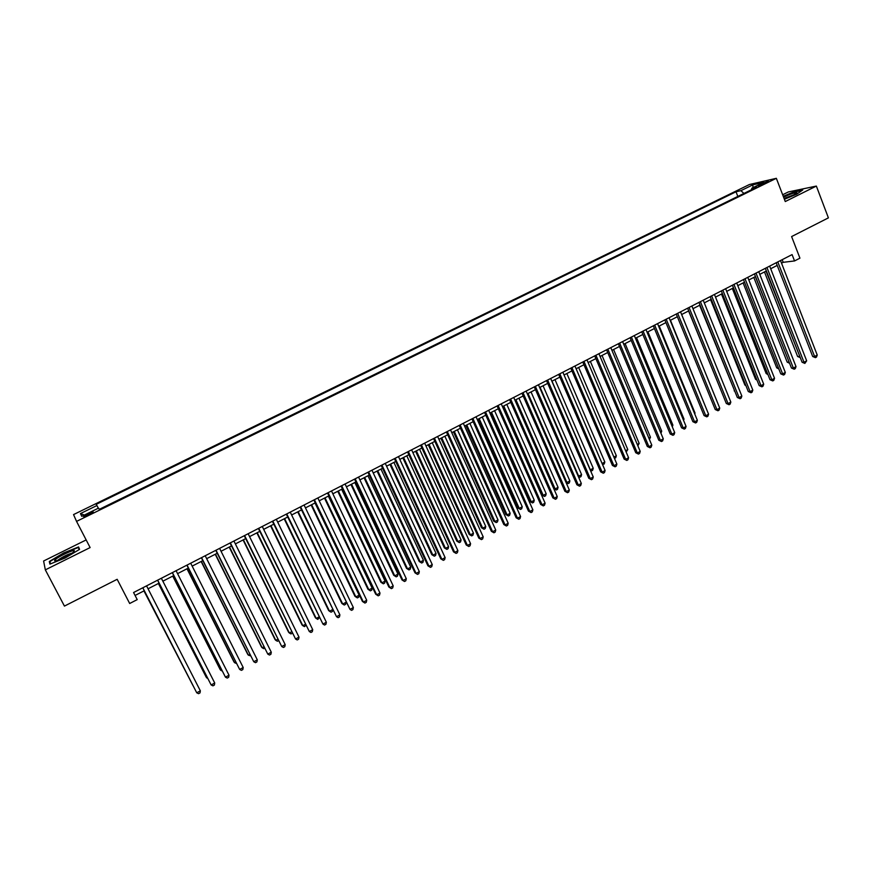 <?xml version="1.0" encoding="UTF-8"?>
<svg xmlns="http://www.w3.org/2000/svg" width="872" height="872" viewBox="0 0 872 872"><rect width="100%" height="100%" fill="white"/><g stroke="black" fill="none" stroke-linecap="round" stroke-linejoin="round"><path stroke-width="1.31" d="M88.704 514.851C92.432 512.932 93.838 511.918 92.901 511.81L88.072 513.695C84.344 515.614 82.938 516.627 83.865 516.736L88.704 514.851M86.165 539.921L43.6 561.012L45.333 569.863L64.441 606.095L117.164 579.302L129.677 603.5L137.22 599.62L133.569 592.524L792.081 254.602L794.534 260.946L799.929 258.166L791.613 236.563L828.4 217.869L816.356 186.074L788.321 191.949L782.664 194.75M749.375 184.537L73.542 514.589L76.551 521.391L776.342 178.313L749.375 184.537M762.215 183.523L758.215 185.932L768.396 181.256L762.215 183.523L762.586 184.483M743.925 193.442L740.917 190.663L736.012 191.775L96.193 504.365L96.923 505.531L80.431 513.586L81.772 516.322L98.536 508.114L99.299 509.335L756.929 187.066L751.806 188.221L751.577 189.693M740.917 190.663L752.819 184.853L763.839 182.324L751.806 188.221M776.342 178.313L785.269 201.541L816.356 186.074M45.333 569.863L90.121 547.572L76.551 521.391M781.53 263.17L783.198 262.319L794.534 260.946M135.073 595.467L144.294 590.726M148.055 588.796L159.075 583.128M162.857 581.188L173.757 575.585M177.561 573.634L188.341 568.086M192.156 566.124L202.827 560.642M206.653 558.669L217.215 553.251M221.063 551.268L231.505 545.905M235.364 543.921L245.697 538.613M249.577 536.618L259.791 531.364M263.682 529.359L273.797 524.159M277.699 522.154L287.706 517.009M291.63 514.992L301.527 509.913M305.462 507.886L315.25 502.85M319.207 500.822L328.886 495.841M332.853 493.803L342.434 488.876M346.413 486.838L355.896 481.965M359.885 479.905L369.27 475.087M373.271 473.027L382.546 468.264M386.569 466.193L395.746 461.473M399.779 459.402L408.859 454.737M412.903 452.655L421.885 448.034M425.95 445.952L434.834 441.385M438.91 439.292L447.696 434.768M451.783 432.675L460.481 428.207M464.569 426.103L473.18 421.677M477.278 419.563L485.791 415.192M489.911 413.077L498.337 408.739M502.457 406.625L510.796 402.341M514.938 400.215L523.178 395.975M527.32 393.839L535.484 389.653M539.637 387.517L547.714 383.364M551.878 381.217L559.857 377.118M564.042 374.971L571.934 370.905M576.13 368.758L583.946 364.736M588.142 362.578L595.87 358.61M600.078 356.452L607.719 352.517M611.937 350.348L619.502 346.457M623.731 344.287L631.219 340.44M635.448 338.26L642.86 334.456M647.1 332.276L654.425 328.504M658.676 326.324L665.925 322.596M670.187 320.406L677.359 316.721M716.958 401.218L681.642 314.52L688.717 310.879M692.989 308.688L700.009 305.08M704.293 302.878L711.236 299.303M715.52 297.101L722.398 293.57M726.692 291.368L733.483 287.869M737.788 285.656L744.514 282.201M748.819 279.988L755.468 276.566M759.795 274.353L766.368 270.963M770.695 268.74L777.203 265.393M782.184 259.682L783.198 262.319M737.832 196.429L736.012 191.775M96.923 505.531L98.329 508.213M753.027 187.622L752.819 184.853M80.431 513.586L84.377 515.047M784.397 199.263L796.714 194.194L802.774 189.943L794.37 191.698L783.252 196.287M49.9 564.108L65.171 558.004L79.559 549.371L78.6 546.94L63.623 552.946L49.312 561.481L49.9 564.108M50.358 563.454L49.312 561.481M50.445 563.89L49.933 561.579L63.623 552.946M776.178 262.766L812.682 356.495L814.601 356.495L777.802 261.927M817.238 355.057L816.486 357.084L815.44 357.651L814.601 356.495L817.238 355.057L780.505 260.543M815.44 357.651L812.682 356.495M764.482 271.933L797.608 356.495L799.788 356.321M766.041 271.138L800.289 357.629L797.608 356.495M784.233 198.849L793.28 195.165L796.855 192.712C794.883 192.505 790.457 193.987 783.579 197.148M794.229 194.674L785.171 198.053M783.361 196.582L794.272 192.069L802.033 190.456M73.379 552.183L74.349 550.69C73.379 549.589 59.667 555.9 55.732 559.246C53.944 560.772 54.271 561.23 56.724 560.609C62.882 558.527 68.43 555.715 73.379 552.183M72.093 553.142C67.776 554.276 63.264 556.456 58.544 559.693M63.798 553.306L78.317 547.485L79.145 549.611M79.352 549.491L78.317 547.485M765.333 268.325L802.098 362.251L804.006 362.262L766.946 267.497M806.665 360.823L804.856 363.417L804.006 362.262L806.665 360.823L769.66 266.102M804.856 363.417L802.098 362.251M754.433 273.917L791.46 368.038L793.346 368.06L756.013 273.11M796.016 366.611L795.275 368.638L794.207 369.216L793.346 368.06L796.016 366.611L758.749 271.704M794.207 369.216L791.46 368.038M743.467 279.552L780.767 373.859L782.631 373.903L745.026 278.746M785.312 372.442L784.582 374.47L783.503 375.047L782.631 373.903L785.312 372.442L747.773 277.34M783.503 375.047L780.767 373.859M732.426 285.209L769.998 379.712L771.84 379.767L733.962 284.425M774.543 378.295L773.813 380.323L772.734 380.911L771.84 379.767L774.543 378.295L736.731 283.008M772.734 380.911L769.998 379.712M753.822 277.416L787.187 362.142L789.127 362.098M755.37 276.62L789.291 362.512M789.596 363.286L787.187 362.142M743.108 282.92L776.712 367.821L778.38 367.842M778.827 368.976L776.712 367.821M732.327 288.469L766.161 373.532L767.556 373.565M767.96 374.589L766.161 373.532M721.482 294.038L755.566 379.276L756.656 379.309M756.983 380.116L755.566 379.276M721.329 290.91L759.174 385.598L760.994 385.675L722.844 290.136M763.709 384.192L762.989 386.22L761.91 386.819L760.994 385.675L763.709 384.192L725.624 288.697M761.91 386.819L759.174 385.598M710.571 299.641L744.895 385.053L745.691 385.086M745.931 385.664L744.895 385.053M710.157 296.644L748.285 391.528L750.084 391.615L711.65 295.88M752.819 390.122L752.1 392.16L751.01 392.749L750.084 391.615L752.819 390.122L714.451 294.442M751.01 392.749L748.285 391.528M699.606 305.287L734.66 390.885M734.802 391.234L734.169 390.863M698.93 302.399L737.331 397.49L739.107 397.588L700.39 301.658M741.854 396.084L741.146 398.123L740.056 398.722L739.107 397.588L741.854 396.084L703.214 300.208M740.056 398.722L737.331 397.49M688.575 310.955L723.564 396.716M687.627 308.198L726.311 403.485L728.066 403.594L689.065 307.467M730.834 402.09L730.126 404.128L729.025 404.728L728.066 403.594L730.834 402.09L691.899 306.007M729.025 404.728L726.311 403.485M676.258 314.04L715.225 409.513L716.958 409.644L677.675 313.31M719.749 408.129L719.051 410.167L717.939 410.767L716.958 409.644L719.749 408.129L680.531 311.849M717.939 410.767L715.225 409.513M705.753 407.289L670.47 320.264M664.824 319.904L704.075 415.573L705.786 415.726L666.208 319.196M708.587 414.2L707.901 416.238L706.778 416.849L705.786 415.726L708.587 414.2L669.086 317.724M706.778 416.849L704.075 415.573M694.515 413.383L695.049 413.088L659.232 326.041M695.049 413.088L694.755 413.971M653.313 325.812L692.859 421.677L694.548 421.841L654.676 325.114M697.36 420.304L696.684 422.342L695.551 422.964L694.548 421.841L697.36 420.304L657.564 323.632M695.551 422.964L692.859 421.677M683.201 419.508L684.008 419.083L647.918 331.851M684.008 419.083L683.572 420.402M641.738 331.752L681.566 427.814L683.245 427.999L643.078 331.066M686.079 426.452L685.392 428.49L684.269 429.111L683.245 427.999L686.079 426.452L645.978 329.572M684.269 429.111L681.566 427.814M671.822 425.678L672.89 425.1L636.549 337.704M672.89 425.1L672.312 426.866M630.085 337.726L670.219 433.994L671.865 434.191L631.393 337.061M674.721 432.632L674.045 434.681L672.912 435.302L671.865 434.191L674.721 432.632L634.326 335.557M672.912 435.302L670.219 433.994M660.377 431.891L661.717 431.16L625.104 343.579M661.717 431.16L660.943 433.231M618.368 343.742L658.796 440.207L660.42 440.415L619.654 343.088M663.287 438.856L662.622 440.894L661.477 441.526L660.42 440.415L663.287 438.856L622.597 341.573M661.477 441.526L658.796 440.207M648.855 438.126L650.468 437.254L613.594 349.498M650.468 437.254L649.422 439.477M606.574 349.792L647.307 446.453L648.91 446.682L607.839 349.149M651.798 445.112L651.133 447.162L649.978 447.783L648.91 446.682L651.798 445.112L610.792 347.634M649.978 447.783L647.307 446.453M637.269 444.415L639.165 443.39L602.018 355.449M639.165 443.39L637.846 445.766M594.715 355.885L635.753 452.742L637.323 452.982L595.947 355.253M640.222 451.402L639.579 453.451L638.413 454.083L637.323 452.982L640.222 451.402L598.922 353.727M638.413 454.083L635.753 452.742M625.606 450.726L627.786 449.549L590.366 361.433M627.786 449.549L626.183 452.088M582.779 362.011L624.123 459.075L625.671 459.326L583.978 361.39M628.592 457.746L627.949 459.784L626.783 460.427L625.671 459.326L628.592 457.746L586.976 359.853M626.783 460.427L624.123 459.075M613.877 457.092L616.341 455.751L578.648 367.461M616.341 455.751L615.719 457.767L614.422 458.367M570.768 368.169L612.417 465.441L613.942 465.713L571.945 367.57M616.886 464.111L616.242 466.16L615.076 466.803L613.942 465.713L616.886 464.111L574.953 366.022M615.076 466.803L612.417 465.441M602.083 463.49L604.83 461.997L566.855 373.521M604.83 461.997L604.209 464.002L602.53 464.536M603.053 464.634L602.236 463.85M558.679 374.371L600.644 471.839L602.149 472.134L559.824 373.783M605.103 470.52L604.47 472.57L603.293 473.213L602.149 472.134L605.103 470.52L562.865 372.224M603.293 473.213L600.644 471.839M552.009 381.151L590.333 469.855L593.243 468.275L554.995 379.625M590.159 469.812L591.478 470.913L590.475 470.542M593.243 468.275L592.633 470.291L591.478 470.913M546.515 380.617L588.796 478.292L590.279 478.597L547.638 380.039M593.254 476.973L592.633 479.022L591.445 479.676L590.279 478.597L593.254 476.973L550.69 378.47M591.445 479.676L588.796 478.292M540.062 387.299L578.67 476.177L581.591 474.597L543.049 385.762M578.114 476.058L579.826 477.235L578.321 476.548M581.591 474.597L580.992 476.603L579.826 477.235M534.285 386.896L576.883 484.767L578.332 485.094L535.375 386.34M581.33 483.47L580.708 485.519L579.52 486.173L578.332 485.094L581.33 483.47L538.449 384.759M579.52 486.173L576.883 484.767M528.029 393.479L566.92 482.543L569.863 480.952L531.048 391.931M565.983 482.336L568.097 483.6L566.081 482.576M569.863 480.952L569.274 482.957L568.097 483.6M521.968 393.218L564.893 491.296L566.32 491.634L523.026 392.673M569.329 489.999L568.718 492.048L567.519 492.702L566.32 491.634L569.329 489.999L526.121 391.081M567.519 492.702L564.893 491.296M515.93 399.703L555.115 488.941L558.069 487.339L518.96 398.144M553.764 488.625L556.303 489.999L553.764 488.636M558.069 487.339L557.491 489.356L556.303 489.999M509.575 399.572L552.826 497.858L554.221 498.217L510.611 399.049M557.252 496.571L556.652 498.621L555.442 499.285L554.221 498.217L557.252 496.571L513.717 397.447M555.442 499.285L552.826 497.858M502.773 406.461L541.883 495.045L543.223 495.383L546.199 493.77L506.806 404.39M503.754 405.96L543.223 495.383L544.433 496.43L541.883 495.045M546.199 493.77L545.632 495.787L544.433 496.43M497.105 405.971L540.684 504.463L542.057 504.844L498.108 405.458M545.109 503.177L544.52 505.237L543.3 505.902L542.057 504.844L545.109 503.177L501.237 403.856M543.3 505.902L540.684 504.463M490.544 412.75L529.947 501.509L531.266 501.869L534.264 500.245L494.577 410.679M491.503 412.26L531.266 501.869L532.498 502.915L529.947 501.509M534.264 500.245L533.697 502.261L532.498 502.915M484.56 412.412L528.465 511.112L529.816 511.504L485.53 411.911M532.879 509.837L532.302 511.886L531.07 512.562L529.816 511.504L532.879 509.837L488.68 410.298M531.07 512.562L528.465 511.112M478.248 419.072L517.946 508.005L519.243 508.387L522.252 506.752L482.26 417.001M479.175 418.593L519.243 508.387L520.486 509.422L517.946 508.005M522.252 506.752L521.696 508.768L520.486 509.422M471.926 418.887L516.17 517.794L517.488 518.208L472.864 418.407M520.584 516.529L520.006 518.589L518.775 519.254L517.488 518.208L520.584 516.529L476.036 416.783M518.775 519.254L516.17 517.794M465.877 425.427L505.869 514.556L507.133 514.949L510.164 513.303L469.877 423.367M466.771 424.969L507.133 514.949L508.398 515.984L505.869 514.556M510.164 513.303L509.619 515.33L508.398 515.984M459.217 425.416L503.809 524.53L505.095 524.955L460.122 424.947M508.202 523.265L507.635 525.326L506.392 526.001L505.095 524.955L508.202 523.265L463.315 423.312M506.392 526.001L503.809 524.53M453.418 431.825L493.716 521.14L494.958 521.554L498.01 519.897L457.418 429.776M454.29 431.389L494.958 521.554L496.244 522.579L493.716 521.14M498.01 519.897L497.465 521.914L496.244 522.579M446.431 431.978L491.361 531.299L492.615 531.746L447.303 431.531M495.743 530.045L495.187 532.105L493.944 532.792L492.615 531.746L495.743 530.045L450.519 429.874M493.944 532.792L491.361 531.299M440.894 438.267L481.486 527.756L482.696 528.192L485.769 526.525L444.873 436.229M441.723 437.842L482.696 528.192L484.004 529.217L481.486 527.756M485.769 526.525L485.235 528.552L484.004 529.217M433.558 438.583L478.826 538.111L480.069 538.58L434.398 438.147M483.208 536.869L482.663 538.929L481.409 539.615L480.069 538.58L483.208 536.869L437.635 436.49M481.409 539.615L478.826 538.111M428.283 444.753L469.191 534.427L470.368 534.874L473.463 533.206L432.25 442.714M429.089 444.339L470.368 534.874L471.698 535.899L469.191 534.427M473.463 533.206L472.929 535.223L471.698 535.899M420.609 445.232L466.226 544.967L467.425 545.458L421.416 444.818M470.597 543.736L470.052 545.796L468.787 546.482L467.425 545.458L470.597 543.736L424.664 443.15M468.787 546.482L466.226 544.967M415.595 451.271L456.808 541.13L457.964 541.599L461.07 539.921L419.552 449.243M416.369 450.879L457.964 541.599L459.304 542.613L456.808 541.13M461.07 539.921L460.547 541.937L459.304 542.613M407.562 451.925L453.538 551.867L454.715 552.379L408.336 451.522M457.898 550.646L457.364 552.706L456.1 553.404L454.715 552.379L457.898 550.646L411.617 449.843M456.1 553.404L453.538 551.867M402.831 457.833L444.349 547.878L445.483 548.368L448.611 546.679L406.777 455.805M403.573 457.451L445.483 548.368L446.846 549.371L444.349 547.878M448.611 546.679L448.099 548.695L446.846 549.371M394.438 458.65L440.774 558.81L441.919 559.344L395.18 458.28M445.123 557.6L444.6 559.661L443.325 560.358L441.919 559.344L445.123 557.6L398.482 456.579M443.325 560.358L440.774 558.81M389.98 464.438L431.814 554.668L432.915 555.181L436.065 553.469L393.915 462.422M390.689 464.078L432.915 555.181L434.3 556.183L431.814 554.668M436.065 553.469L435.564 555.497L434.3 556.183M381.238 465.43L427.923 565.808L429.035 566.353L381.936 465.07M432.261 564.598L431.749 566.658L430.463 567.367L429.035 566.353L432.261 564.598L385.261 463.37M430.463 567.367L427.923 565.808M377.053 471.087L419.203 561.503L420.271 562.037L423.443 560.314L380.977 469.071M377.718 470.738L420.271 562.037L421.677 563.029L419.203 561.503M423.443 560.314L422.942 562.342L421.677 563.029M367.94 472.253L414.996 572.839L416.075 573.405L368.605 471.916M419.323 571.64L418.822 573.711L417.525 574.408L416.075 573.405L419.323 571.64L371.952 470.193M417.525 574.408L414.996 572.839M364.038 477.78L406.516 568.381L407.551 568.926L410.745 567.203L367.951 475.763M364.681 477.453L407.551 568.926L408.979 569.917L406.516 568.381M410.745 567.203L410.254 569.22L408.979 569.917M354.555 479.12L401.981 579.924L403.038 580.512L355.198 478.793M406.298 578.736L405.807 580.796L404.499 581.504L403.038 580.512L406.298 578.736L358.555 477.071M404.499 581.504L401.981 579.924M350.936 484.505L393.741 575.302L394.754 575.869L397.959 574.125L354.839 482.51M351.547 484.2L394.754 575.869L396.204 576.85L393.741 575.302M397.959 574.125L397.479 576.152L396.204 576.85M341.094 486.031L388.879 587.041L389.904 587.652L341.693 485.726M393.196 585.864L392.705 587.935L391.397 588.644L389.904 587.652L393.196 585.864L345.072 483.993M391.397 588.644L388.879 587.041M337.758 491.285L380.89 582.267L381.871 582.845L385.097 581.101L341.639 489.29M338.336 490.99L381.871 582.845L383.342 583.826L380.89 582.267M385.097 581.101L384.628 583.128L383.342 583.826M327.534 492.996L375.701 594.214L376.693 594.846L328.09 492.702M379.996 593.047L379.527 595.118L378.197 595.838L376.693 594.846L379.996 593.047L331.502 490.958M378.197 595.838L375.701 594.214M324.493 498.097L367.951 589.265L368.911 589.875L372.159 588.12L328.363 496.113M325.038 497.825L368.911 589.875L370.393 590.845L367.951 589.265M372.159 588.12L371.69 590.148L370.393 590.845M313.887 499.994L362.425 601.429L363.384 602.083L314.411 499.721M366.72 600.274L366.251 602.345L364.921 603.064L363.384 602.083L366.72 600.274L317.844 497.967M311.141 504.964L354.937 596.317L355.863 596.949L359.133 595.173L314.999 502.981M311.642 504.703L355.863 596.949L357.367 597.909L358.675 597.2L359.133 595.173M300.142 507.046L349.999 609.375L300.633 506.796M353.356 607.544L352.898 609.615L351.558 610.346L349.999 609.375L353.356 607.544L304.088 505.019M297.701 511.875L341.835 603.413L342.729 604.067L345.988 602.301M298.17 511.635L342.729 604.067L344.266 605.026L345.574 604.307L346.01 602.334M286.321 514.142L336.527 616.711L286.768 513.913M339.906 614.869L339.459 616.94L338.107 617.681L336.527 616.711L339.906 614.869L290.245 512.126M284.185 518.818L328.657 610.563L329.518 611.228L332.526 609.593M284.61 518.6L329.518 611.228L331.066 612.177L332.396 611.468L332.712 609.975M272.391 521.282L322.956 624.09L272.805 521.075M326.357 622.237L325.921 624.308L324.569 625.05L322.956 624.09L326.357 622.237L276.304 519.276M270.571 525.816L315.392 617.747L316.209 618.433L318.967 616.94M270.963 525.62L316.209 618.433L317.79 619.382L319.326 617.681M258.385 528.476L309.309 631.524L258.755 528.29M312.732 629.66L312.296 631.731L310.933 632.473L309.309 631.524L312.732 629.66L262.276 526.481M256.869 532.868L302.039 624.984L302.824 625.693L305.331 624.341M257.229 532.683L302.824 625.693L304.426 626.63L305.865 625.431M244.269 535.713L295.564 639.002L244.607 535.55M299.009 637.127L298.595 639.198L297.21 639.95L295.564 639.002L299.009 637.127L248.149 533.729M243.081 539.953L288.599 632.265L289.351 632.996L291.597 631.786M243.397 539.79L289.351 632.996L290.976 633.933L292.294 633.214M230.066 543.005L281.732 646.534L230.361 542.853M285.199 644.648L284.784 646.719L283.4 647.471L281.732 646.534L285.199 644.648L233.936 541.022M229.194 547.093L275.072 639.59L275.792 640.342L277.765 639.274M229.478 546.94L275.792 640.342L277.438 641.269L278.473 640.713M215.766 550.341L267.802 654.12L216.027 550.21M271.29 652.212L270.898 654.283L269.502 655.046L267.802 654.12L271.29 652.212L219.613 548.368M215.221 554.276L261.458 646.97L262.145 647.743L263.845 646.817M215.46 554.145L262.145 647.743L263.813 648.67L264.565 648.256M201.367 557.731L253.774 661.75L201.585 557.622M257.295 659.832L256.902 661.903L255.507 662.676L253.774 661.75L257.295 659.832L205.203 555.769M201.149 561.503L247.746 654.392L248.411 655.188L249.839 654.414M201.356 561.394L248.411 655.188L250.558 655.853M186.87 565.176L239.658 669.434L187.044 565.078M243.201 667.505L242.83 669.576L241.413 670.35L239.658 669.434L243.201 667.505L190.696 563.214M186.99 568.784L233.958 661.87L234.579 662.687L235.734 662.066M187.153 568.697L234.579 662.687L236.465 663.505M172.275 572.664L225.456 677.163L172.416 572.599M229.02 675.222L228.649 677.304L227.232 678.078L225.456 677.163L229.02 675.222L176.079 570.713M172.732 576.109L220.071 669.391L220.66 670.23L221.532 669.761M172.863 576.043L220.66 670.23L222.164 671.015M157.581 580.207L211.144 684.956L157.669 580.153M214.73 683.005L214.381 685.076L212.942 685.85L211.144 684.956L214.73 683.005L161.364 578.256M158.388 583.488L206.097 676.955L206.642 677.827L207.242 677.511M158.475 583.444L206.642 677.827L207.667 678.34M142.79 587.793L196.745 692.793L142.834 587.772M200.353 690.831L200.015 692.902L198.565 693.687L196.745 692.793L200.353 690.831L146.55 585.864M143.935 590.911L192.843 685.305M143.978 590.889L193.061 685.73M760.09 185.442L759.806 184.701M796.245 193.464L796.855 192.712M73.281 552.27L74.349 550.69"/></g></svg>
